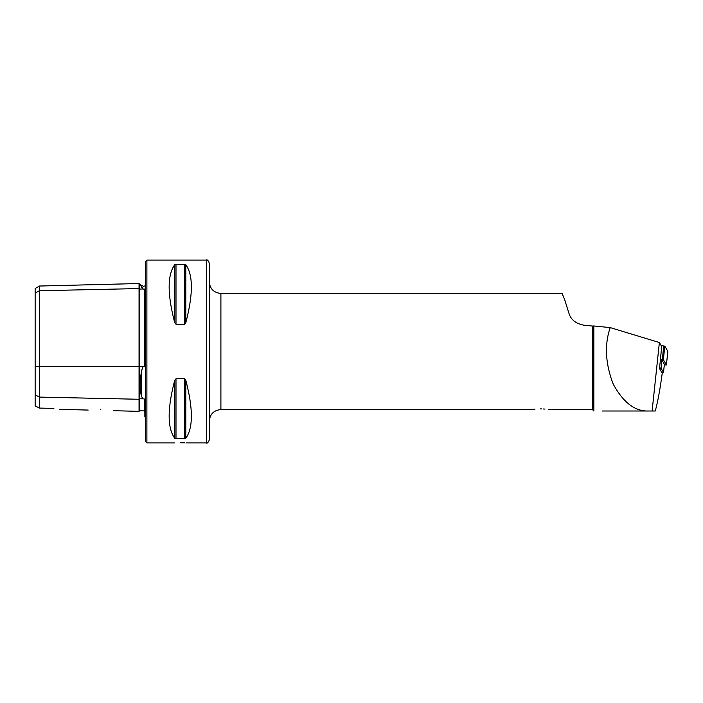 <?xml version="1.0" encoding="UTF-8"?>
<svg xmlns="http://www.w3.org/2000/svg" width="703" height="703" viewBox="0 0 703 703"><rect width="100%" height="100%" fill="white"/><g stroke="black" fill="none" stroke-linecap="round" stroke-linejoin="round"><path stroke-width="1.05" d="M113.368 410.701L139.053 411.343L139.053 288.573A0.58 0.501 180 0 0 139.651 289.065L143.069 288.986L140.626 285.058M145.433 417.266L144.853 416.914L144.853 400.227L144.291 398.917L143.069 398.847L141.602 396.668C139.721 390.103 139.721 381.413 141.602 370.595L143.069 366.667L144.291 366.579L144.853 364.927L144.853 289.337L143.069 288.986M535.009 409.12L533.059 409.322M532.637 409.374L532.039 409.462M540.15 408.891C528.911 409.603 528.911 409.603 540.15 408.891C551.38 409.603 551.38 409.603 540.15 408.891L541.855 408.918M610.213 327.598L659.379 342.537L661.708 346.517L659.519 368.574L662.235 373.196C660.003 389.726 657.674 402.327 655.249 411L648.491 411C635.037 411.519 623.271 402.538 613.192 384.04C605.353 363.504 604.36 344.69 610.213 327.598L593.842 325.964L593.842 411L592.392 409.55L592.392 326.034L583.973 325.199C575.933 323.688 570.933 319.751 568.973 313.38L564.571 299.346L562.057 293.45L220.9 293.45C213.844 292.764 209.977 288.898 209.292 281.841M180.267 442.741C187.754 442.943 187.754 442.943 180.267 442.741C172.78 442.934 172.78 442.934 180.267 442.741L184.634 442.846M100.45 409.594C84.729 410.042 84.729 410.042 100.45 409.594C116.944 410.842 116.944 410.842 100.45 409.594M145.433 351.5L145.433 261.525L146.892 260.075L146.892 442.925L145.433 441.475L145.433 351.5M206.383 260.075L206.383 442.925C207.069 443.672 208.035 442.705 209.292 440.016L209.292 262.984C208.07 260.312 207.104 259.345 206.383 260.075L146.892 260.075M174.739 322.739L175.996 324.25L174.739 322.739C167.305 294.302 167.305 274.961 174.739 264.723L175.996 264.231L174.739 264.723L174.739 322.739M175.996 264.231L185.794 264.723C193.22 274.961 193.22 294.302 185.794 322.739L184.537 324.25L175.996 324.25L175.996 264.231M627.726 411L615.292 411L627.726 411M593.842 325.964L592.392 326.034M648.491 411L602.471 411M652.112 411L659.379 342.537M185.794 438.277L185.794 380.261C193.22 408.698 193.22 428.039 185.794 438.277L184.537 438.769L174.739 438.277C167.305 428.039 167.305 408.698 174.739 380.261L175.996 378.75L184.537 378.75L185.794 380.261L185.39 379.312M35.15 394.919L39.5 397.098L39.5 408.083L35.15 405.912L35.15 292.914L39.5 290.734L139.053 288.573L139.053 283.529L139.633 284.091L139.651 366.667L143.069 366.667M139.053 411.343L139.633 410.78L139.651 398.777A0.58 0.501 180 0 0 139.053 399.269L39.5 397.098L39.5 286.033L35.15 288.546L35.15 292.914M53.867 408.399C60.906 409.621 60.906 409.621 53.867 408.399L39.5 408.083M141.602 287.228C139.721 283.045 139.721 283.045 141.602 287.228L141.602 285.497L143.658 286.341L145.433 285.734M544.992 409.093L543.489 408.988M661.163 345.586L664.81 346.14L667.841 351.351M660.354 359.268L663.36 359.751L666.409 364.945L664.317 364.875M659.607 367.748L661.048 368.214L663.518 372.449L662.534 373.249L659.651 368.794M660.337 359.497L661.918 359.989L664.37 364.251M35.15 366.667L139.651 366.667L139.651 398.777L143.069 398.847M141.602 396.668L141.602 370.595M531.442 409.55L220.9 409.55L220.9 293.45M144.291 366.579L144.291 289.003M139.651 410.78L144.291 410.895L144.291 398.917M185.794 264.723L185.794 322.739M184.537 264.231L184.537 324.25M184.537 378.75L184.537 438.769M175.996 378.75L175.996 438.769M174.739 380.261L174.739 438.277M662.314 359.497L663.755 345.885M663.36 359.751L664.81 346.14M666.4 364.927L667.85 351.324L666.409 364.945M661.918 359.989L661.048 368.214L660.099 368.996M662.551 373.179L663.509 372.405L664.379 364.172M139.651 284.091L141.602 285.497M220.9 409.55C213.844 410.236 209.977 414.102 209.292 421.159M206.383 442.925L186.067 442.925M174.458 442.925L146.892 442.925M59.474 409.348L88.174 410.069M144.291 410.895L144.853 411.475M39.5 286.033L139.053 283.529M592.392 409.55L548.858 409.55M663.518 372.449L664.388 364.216"/></g></svg>
